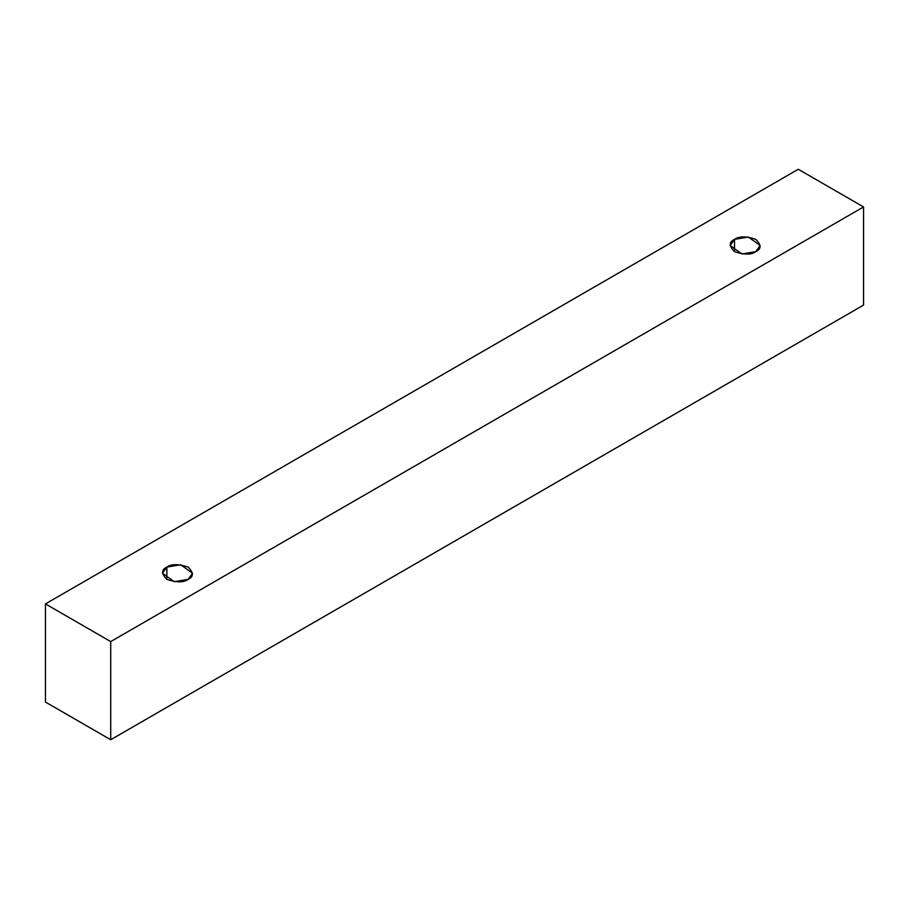 <?xml version="1.0" encoding="UTF-8"?>
<svg xmlns="http://www.w3.org/2000/svg" width="909" height="909" viewBox="0 0 909 909"><rect width="100%" height="100%" fill="white"/><g stroke="black" fill="none" stroke-linecap="round" stroke-linejoin="round"><path stroke-width="1.36" d="M110.716 739.733L863.55 305.094L863.55 206.945L110.716 641.595L110.716 739.733L110.716 641.595L45.45 603.906L798.284 169.267L863.55 206.945L863.55 305.094L110.716 739.733L45.45 702.055L45.45 603.906L45.45 702.055L110.716 739.733M110.716 641.595L863.55 206.945L798.284 169.267L45.45 603.906L110.716 641.595M166.87 567.102C171.29 563.853 178.38 563.853 188.129 567.102C193.753 572.727 193.753 576.817 188.129 579.374C183.709 582.624 176.619 582.624 166.87 579.374C161.245 573.749 161.245 569.659 166.87 567.102L162.472 573.238L174.289 581.715L188.129 579.374L192.526 573.238L180.709 564.762L166.87 567.102L166.87 579.374L166.87 567.102M734.54 239.362C738.96 236.124 746.039 236.124 755.788 239.362C761.412 244.998 761.412 249.089 755.788 251.634C751.368 254.884 744.278 254.884 734.54 251.634C728.904 246.009 728.904 241.919 734.54 239.362L730.132 245.498L741.949 253.975L755.788 251.634L760.185 245.498L748.38 237.033L734.54 239.362L734.54 251.634L734.54 239.362"/></g></svg>
